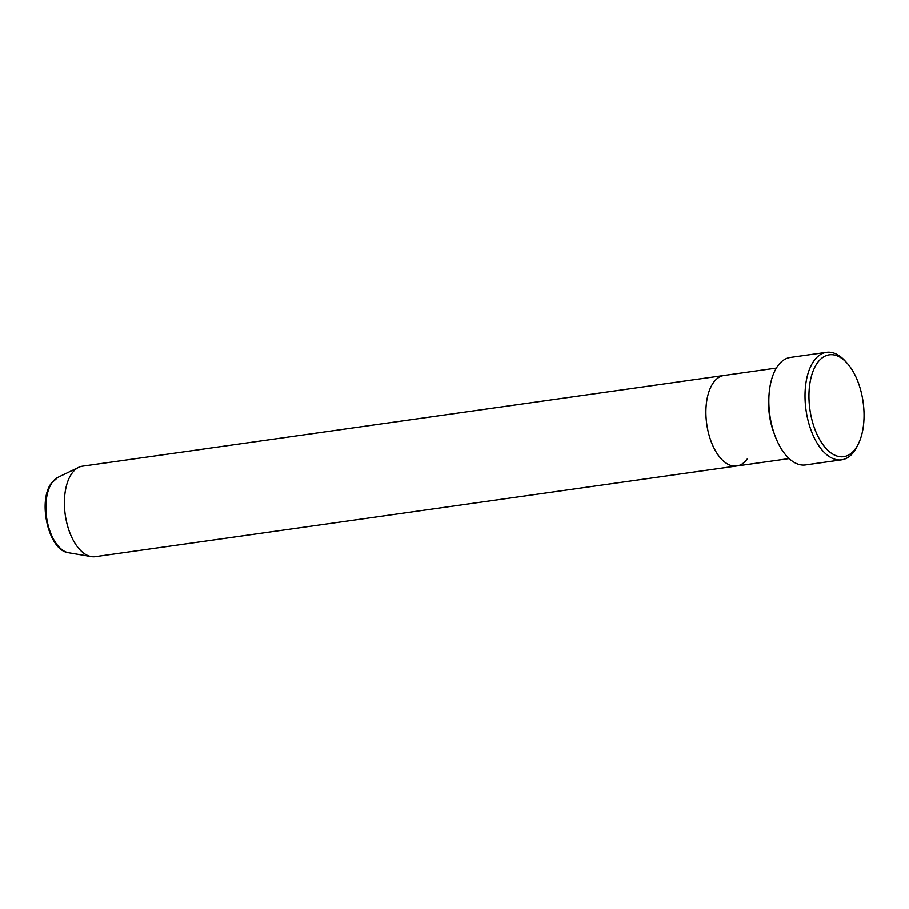<?xml version="1.0" encoding="UTF-8"?>
<svg xmlns="http://www.w3.org/2000/svg" width="909" height="909" viewBox="0 0 909 909"><rect width="100%" height="100%" fill="white"/><g stroke="black" fill="none" stroke-linecap="round" stroke-linejoin="round"><path stroke-width="1.36" d="M817.305 363.021A51.415 26.861 82 0 0 816.714 433.695A51.415 26.861 82 0 0 855.687 448.421A51.415 26.861 82 0 0 858.482 443.649A51.415 26.861 82 0 0 847.108 363.18A51.415 26.861 82 0 0 817.305 363.021M858.482 443.649L857.289 446.092A54.279 28.361 -98 0 1 854.346 451.137A54.279 28.361 -98 0 1 841.677 459.806A54.279 28.361 -98 0 1 808.805 423.355A54.279 28.361 -98 0 1 813.828 360.987A54.279 28.361 -98 0 1 826.486 352.317A54.279 28.361 -98 0 1 845.29 361.157L847.108 363.18M57.949 477.327A38.621 20.18 82 0 0 52.154 482.509A38.621 20.18 82 0 0 47.791 523.857A38.621 20.18 82 0 0 68.618 552.763C48.552 550.729 37.326 501.143 51.472 483.065L57.949 477.327L78.697 467.328A45.7 23.884 82 0 1 82.492 466.169L723.984 375.474A45.7 23.884 82 0 0 713.326 382.769A45.7 23.884 82 0 0 709.088 435.286A45.7 23.884 82 0 0 736.779 465.976A45.7 23.884 82 0 0 747.448 458.681M768.98 395.472A45.7 23.884 82 0 0 774.468 434.286M826.486 352.317L790.307 357.442A54.279 28.361 82 0 0 777.649 366.1A54.279 28.361 82 0 0 772.627 428.48A54.279 28.361 82 0 0 805.51 464.919L841.677 459.806M78.697 467.328A45.7 23.884 82 0 0 71.834 473.464A45.7 23.884 82 0 0 66.675 522.402A45.7 23.884 82 0 0 91.32 556.615A45.7 23.884 82 0 0 95.297 556.683L789.16 458.568M776.366 368.065L723.984 375.474A45.7 23.884 82 0 0 713.326 382.769A45.7 23.884 82 0 0 709.088 435.286A45.7 23.884 82 0 0 736.779 465.976M68.618 552.763L91.32 556.615"/></g></svg>
